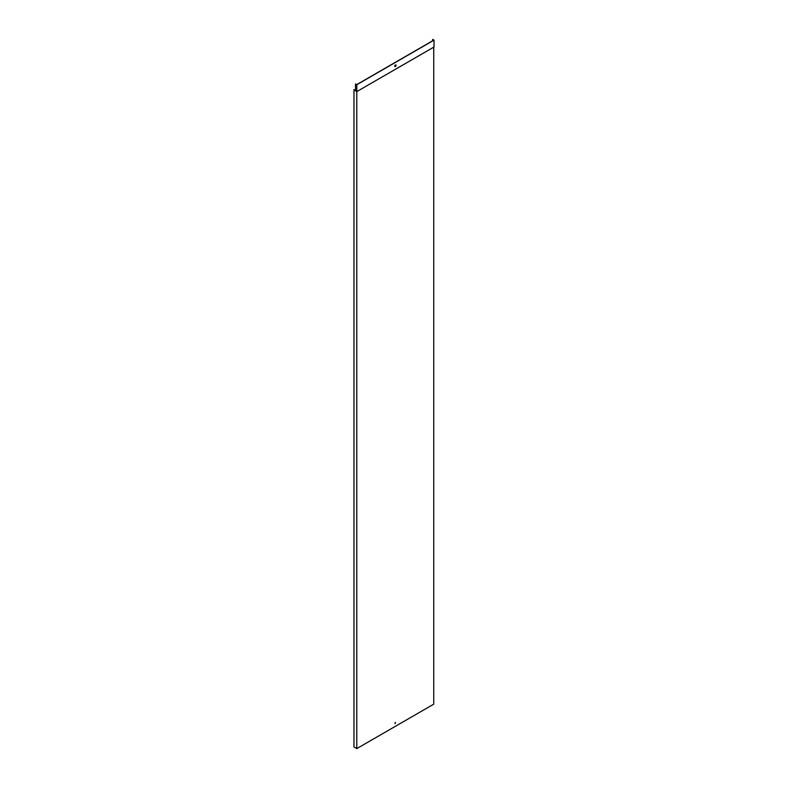 <?xml version="1.0" encoding="UTF-8"?>
<svg xmlns="http://www.w3.org/2000/svg" width="788" height="788" viewBox="0 0 788 788"><rect width="100%" height="100%" fill="white"/><g stroke="black" fill="none" stroke-linecap="round" stroke-linejoin="round"><path stroke-width="1.18" d="M356.787 748.6L433.755 704.167L433.755 47.162L356.787 91.595L356.787 748.6L353.97 746.975L353.97 89.596L355.506 90.325M432.612 40.809L432.74 39.4L434.03 40.139L434.03 47.004L356.787 91.595L355.644 90.935M355.506 90.482L353.97 89.596M395.271 722.507L394.936 723.65L395.271 722.507M395.537 722.448L394.877 723.601M432.612 39.479L433.755 40.139L356.787 84.582L355.506 83.991L356.787 84.73L434.03 40.139M394.877 66.537A0.946 0.552 120 0 0 395.812 64.912M395.409 64.98A0.946 0.552 120 0 0 394.936 66.576A0.946 0.552 120 0 0 395.881 64.941A0.946 0.552 120 0 0 395.409 64.98M355.506 83.991L355.506 90.856L356.787 91.595L356.787 84.73"/></g></svg>
